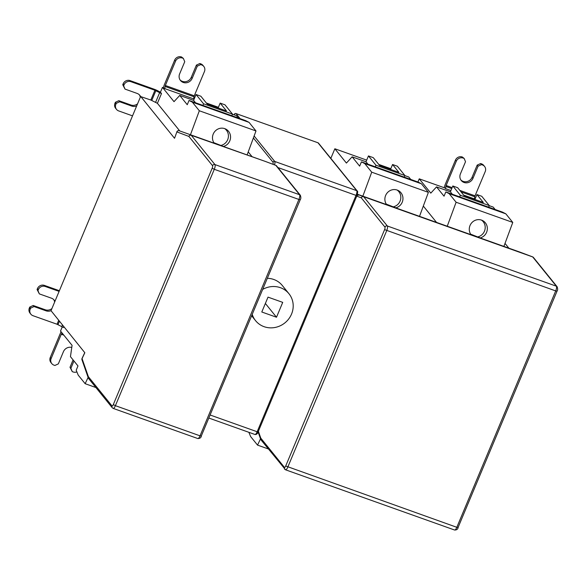 <?xml version="1.0" encoding="UTF-8"?>
<svg xmlns="http://www.w3.org/2000/svg" width="587" height="587" viewBox="0 0 587 587"><rect width="100%" height="100%" fill="white"/><g stroke="black" fill="none" stroke-linecap="round" stroke-linejoin="round"><path stroke-width="0.88" d="M132.523 115.866L136.683 105.924A6.971 6.545 -39 0 1 131.759 106.071L119.711 101.764L116.277 103.341L115.866 104.317A5.364 5.034 141 0 0 118.647 110.906L132.523 115.866L59.104 291.387L45.214 286.456A5.364 5.034 141 0 0 38.353 289.618L37.95 290.594L39.344 293.889L51.399 298.167A6.971 6.545 -39 0 1 54.18 300.126A6.971 6.545 -39 0 1 54.943 301.329L51.025 310.692A6.971 6.545 -39 0 1 46.116 310.846L34.053 306.561L33.188 305.489L45.25 309.775A6.971 6.545 141 0 0 51.891 308.615M95.916 387.537L85.152 383.7L78.21 375.122L76.193 370.206L77.976 365.95L70.455 356.661L72.076 345.347L60.512 331.053L62.259 326.886M474.523 198.531L475.191 198.766M417.922 181.992L419.243 178.837L445.063 188.031L445.54 188.632L445.849 186.461A1.343 0.396 109.7 0 1 446.127 185.499L452.144 187.649M330.833 158.38L334.854 148.775L366.692 160.119M378.74 164.411L390.803 168.704M234.096 114.788L234.279 114.348A1.343 1.262 -39 0 1 235.996 113.562L317.971 142.766A1.343 1.262 -39 0 1 318.506 143.14L357.234 191.024A1.343 1.262 141 0 0 356.705 190.65A4.021 1.196 109.6 0 1 356.038 195.383L356.955 195.449M193.747 98.513L194.29 98.704M206.338 102.996L218.401 107.296M154.924 90.259L130.901 81.674A5.364 5.034 141 0 0 124.04 84.829L123.63 85.797L125.024 89.099L137.072 93.406A6.971 6.545 -39 0 1 139.838 95.351A6.971 6.545 -39 0 1 140.601 96.561L150.83 100.025L154.924 90.259L159.649 92.665A5.364 0.917 22.8 0 0 161.491 93.546L160.42 92.225L162.452 87.368L164.764 88.608L165.064 86.443A1.343 0.396 109.7 0 1 165.343 85.482L194.268 95.813L204.445 71.533A5.364 5.034 141 0 0 201.671 64.937L200.71 64.592L197.276 66.17L192.169 78.35A6.971 6.545 -39 0 1 180.48 80.492A6.971 6.545 -39 0 1 179.637 73.874L184.744 61.694L183.349 58.392L182.388 58.047A5.364 5.034 141 0 0 175.528 61.202L165.343 85.482M261.795 311.998L268.017 297.132L282.721 302.371L276.506 317.237L261.795 311.998M252.234 314.441A21.448 20.149 141 0 0 255.58 320.671A21.448 20.149 141 0 0 291.548 314.06A21.448 20.149 141 0 0 288.936 293.698A21.448 20.149 141 0 0 262.705 289.398M276.506 317.237L265.368 303.464M267.349 278.304A21.448 20.149 -39 0 1 282.288 285.48L288.936 293.698M260.797 439.582A1.878 1.68 -19.2 0 1 260.679 439.333L258.287 432.443L258.353 431.174M258.515 433.118L257.671 432.824M357.395 194.37L359.002 194.943L357.079 195.493L356.683 196.109M265.522 161.491A1.878 0.558 109.6 0 1 265.529 161.498L276.301 165.563L300.324 195.251A1.878 1.761 -39 0 0 299.575 194.73L214.945 164.58L191.281 135.318A1.878 0.558 -70.4 0 0 191.201 135.259A1.878 1.79 110.6 0 0 188.875 136.426L176.885 131.914L174.53 138.283L140.66 96.4M140.601 96.561L136.683 105.924M51.025 310.692L84.829 352.728L82.063 358.598A1.878 0.565 -154.8 0 1 82.055 358.4L84.763 352.648M54.943 301.329L59.104 291.387M160.427 92.203L157.808 90.824A5.364 0.917 22.8 0 0 154.058 89.187L130.035 80.602L130.901 81.674M179.754 130.945L157.404 103.312L161.491 93.546M162.452 87.368L174.016 101.661L179.732 95.424L193.6 100.362L196.043 94.514L200.871 96.231L207.226 104.097L226.516 110.965L220.154 103.107L224.982 104.824L232.496 114.113L203.557 103.804L196.043 94.514M190.452 134.753L199.323 110.767L192.382 102.189L189.029 100.458L187.253 104.713L179.732 95.424M174.53 138.283L176.885 131.914A1.878 1.79 110.6 0 1 179.211 130.747A1.878 0.558 109.6 0 1 179.211 130.747L265.529 161.498L191.281 135.318A1.878 1.761 -39 0 0 188.875 136.426L212.538 165.681A1.878 1.761 -39 0 1 214.945 164.58A4.021 1.196 -70.4 0 1 214.284 169.305L298.915 199.455A4.021 1.196 -70.4 0 0 299.575 194.73L275.912 165.468M157.404 103.312L150.83 100.025M252.087 156.707L248.228 151.93M82.055 358.4A1.878 1.878 0 0 0 81.982 359.816A1.878 1.68 -19.2 0 1 82.063 358.598L88.366 376.7A1.878 1.68 160.8 0 0 88.285 377.918A1.878 1.878 0 0 0 88.593 378.483L88.593 378.483A1.878 1.761 -39 0 1 88.366 376.7L112.029 405.962A2.143 0.638 -70.4 0 0 113.306 404.582L212.186 168.205A2.143 0.638 -70.4 0 0 212.538 165.681M119.711 101.764L118.838 100.693L130.894 105A6.971 6.545 141 0 0 137.549 103.848M140.286 97.31A6.971 6.545 141 0 0 139.368 94.845M116.52 109.409L115.654 108.338A5.364 5.034 -39 0 1 115.001 103.239L115.412 102.27L116.277 103.341M115.412 102.27L118.838 100.693M125.024 89.099L122.764 84.726L123.175 83.75A5.364 5.034 -39 0 1 130.035 80.602M123.63 85.797L122.764 84.726M189.029 100.458L245.696 120.643L249.049 122.375L255.983 130.952L199.323 110.767M255.983 130.952L247.112 154.939M223.434 146.449L214.174 143.147A9.385 8.952 -62.7 0 1 214.732 131.576A9.385 8.952 -62.7 0 1 225.826 129.103A9.385 8.952 -62.7 0 1 230.471 138.4A9.385 8.952 -62.7 0 1 223.434 146.449L213.866 142.7M249.049 122.375L192.382 102.189M232.459 114.201L236.4 115.61L238.359 118.031M218.122 107.971L220.154 103.107M195.559 102.784L193.6 100.362M202.897 105.396L203.557 103.804M231.828 115.705L232.496 114.113M194.268 95.813A1.343 0.396 -70.3 0 0 193.989 96.782L193.688 98.91L164.764 88.608M175.528 61.202L174.662 60.131L164.477 84.403A5.364 1.592 -70.3 0 0 163.457 87.72M174.662 60.131A5.364 5.034 -39 0 1 181.522 56.976L183.349 58.392M180.077 79.935A6.971 6.545 141 0 0 191.296 77.279L196.41 65.098L199.837 63.521L200.805 63.866A5.364 5.034 -39 0 1 202.926 65.37L203.799 66.441M200.71 64.592L199.837 63.521M197.276 66.17L196.41 65.098M221.284 145.341A9.385 8.952 117.3 0 0 228.226 137.916A9.385 8.952 117.3 0 0 224.711 128.626M62.442 325.051L61.774 326.643A5.364 0.917 -157.4 0 0 63.616 327.517L63.895 326.849M85.152 383.7L88.109 377.419M34.053 306.561L30.627 308.146L30.216 309.114A5.364 5.034 141 0 0 33.004 315.703L57.049 324.244L58.663 320.377M61.774 326.643L57.049 324.244M39.344 293.889L37.076 289.516L37.487 288.547A5.364 5.034 -39 0 1 44.348 285.385L59.375 290.719M54.628 302.078A6.971 6.545 141 0 0 53.718 299.612M30.869 314.199L30.003 313.128A5.364 5.034 -39 0 1 29.35 308.043L29.754 307.067L33.188 305.489M37.95 290.594L37.076 289.516M30.627 308.146L29.754 307.067M63.822 335.148L61.283 334.245A1.343 0.396 109.6 0 1 61.723 333.489L62.127 333.049M61.283 334.245L51.142 358.54A5.364 5.034 141 0 0 53.938 365.129L54.899 365.466L58.333 363.889L63.418 351.701A6.971 6.545 -39 0 1 71.783 347.423M51.803 363.624L50.937 362.553A5.364 5.034 -39 0 1 50.277 357.468L60.417 333.174A5.364 1.592 -70.4 0 1 61.085 331.758M73.947 360.976L70.873 368.343L72.267 371.637L73.236 371.982A5.364 5.034 141 0 0 76.89 371.909M72.267 371.637L70.007 367.271L73.081 359.904M70.873 368.343L70.007 367.271M508.878 248.184L505.018 243.407M436.545 222.414L423.315 206.059M248.881 432.311L250.612 436.537L257.546 445.115L260.511 438.834M257.546 445.115L268.318 448.945M474.912 199.448L476.945 194.576L481.773 196.293L489.287 205.582L488.619 207.174L502.487 212.12L505.84 213.844L512.774 222.422L503.903 246.408M489.25 205.677L493.19 207.079L495.149 209.5M447.243 226.222L456.114 202.244L512.774 222.422M480.225 237.918L470.965 234.624A9.385 8.952 -62.7 0 1 471.522 223.045A9.385 8.952 -62.7 0 1 482.617 220.58A9.385 8.952 -62.7 0 1 487.261 229.877A9.385 8.952 -62.7 0 1 480.225 237.918L470.664 234.169M419.243 178.837L430.807 193.13L436.523 186.893L450.39 191.832L452.834 185.984L457.662 187.708L464.016 195.566L483.306 202.434L476.945 194.576M456.114 202.244L449.172 193.666L445.819 191.934L444.043 196.19L436.523 186.893M459.834 190.393L475.044 195.831A1.343 0.396 -70.3 0 0 474.773 196.799L474.472 198.927L463.605 195.06M450.926 190.548L445.54 188.632M475.044 195.831L485.229 171.551A5.364 5.034 141 0 0 482.455 164.962L481.487 164.617L478.06 166.187L472.946 178.367A6.971 6.545 -39 0 1 461.265 180.51A6.971 6.545 -39 0 1 460.413 173.891L465.52 161.711L464.134 158.409L463.172 158.072A5.364 5.034 141 0 0 456.304 161.22L455.439 160.148L445.254 184.428A5.364 1.592 -70.3 0 0 444.242 187.745M456.304 161.22L446.127 185.499M455.439 160.148A5.364 5.034 -39 0 1 462.307 156.993L464.134 158.409M460.861 179.952A6.971 6.545 141 0 0 472.08 177.296L477.187 165.116L480.621 163.538L481.582 163.883A5.364 5.034 -39 0 1 483.71 165.387L484.576 166.459M481.487 164.617L480.621 163.538M478.06 166.187L477.187 165.116M449.172 193.666L505.84 213.844M445.819 191.934L459.687 196.872L460.355 195.28L489.287 205.582M488.619 207.174L459.687 196.872M452.35 194.26L450.39 191.832M452.834 185.984L460.355 195.28M478.082 236.81A9.385 8.952 117.3 0 0 485.016 229.392A9.385 8.952 117.3 0 0 481.501 220.103M258.383 431.262L260.767 438.115A1.878 1.68 -19.2 0 0 260.679 439.333A1.878 1.878 0 0 0 260.995 439.89L260.995 439.89A1.878 1.761 -39 0 1 260.767 438.115L284.431 467.377A2.143 0.638 -70.4 0 0 285.708 465.997L384.588 229.62A2.143 0.638 -70.4 0 0 384.94 227.096L361.276 197.834L356.742 196.131M359.002 194.943L363.595 196.667A1.878 1.79 110.6 0 0 361.276 197.834A1.878 1.761 -39 0 1 363.676 196.733L387.339 225.988A4.021 1.196 109.6 0 1 386.679 230.72L287.799 467.098A4.021 1.196 109.6 0 1 285.583 469.813L454.609 530.024C456.649 530.039 457.831 529.21 458.154 527.53L456.825 527.309A4.021 1.196 109.6 0 1 454.609 530.024M334.854 148.775L346.411 163.069L352.134 156.832L366.002 161.777L368.445 155.922L373.266 157.646L379.628 165.505L398.918 172.38L392.556 164.514L397.377 166.231L404.891 175.52L375.959 165.218L368.445 155.922M362.854 196.161L371.718 172.182L364.784 163.604L361.431 161.873L359.648 166.128L352.134 156.832M361.431 161.873L418.091 182.058L421.444 183.79L428.385 192.36L419.514 216.346M404.854 175.616L408.794 177.017L410.753 179.439M390.516 169.386L392.556 164.514M421.444 183.79L364.784 163.604M428.385 192.36L371.718 172.182M395.829 207.857L386.569 204.562A9.385 8.952 -62.7 0 1 387.134 192.984A9.385 8.952 -62.7 0 1 398.221 190.518A9.385 8.952 -62.7 0 1 402.873 199.815A9.385 8.952 -62.7 0 1 395.829 207.857L386.268 204.107M393.686 206.749A9.385 8.952 117.3 0 0 400.627 199.331A9.385 8.952 117.3 0 0 397.113 190.041M367.961 164.199L366.002 161.777M375.291 166.811L375.959 165.218M404.23 177.12L404.891 175.52M258.075 431.834L258.111 431.922C257.458 433.837 256.402 434.688 254.941 434.475A4.021 1.196 -70.4 0 0 257.165 431.761L210.161 415.016M277.915 167.552L356.038 195.383L257.165 431.761L258.111 431.922L356.991 195.537C357.799 192.455 357.887 190.951 357.234 191.024M317.971 142.766L356.705 190.65L274.723 161.447A4.021 1.196 109.6 0 1 274.525 164.881M235.996 113.562L240.112 118.655M254.127 135.979L274.723 161.447A1.343 1.262 -39 0 0 273.006 162.239L253.386 137.974M234.279 114.348L234.851 115.059M272.948 164.287A2.678 0.8 -70.4 0 0 273.006 162.239M300.199 199.558L298.915 199.455L200.035 435.833L115.404 405.683A4.021 1.196 109.6 0 1 113.188 408.405L197.819 438.548A4.021 1.196 -70.4 0 0 200.035 435.833L201.363 436.06C201.04 437.733 199.859 438.562 197.819 438.548M201.319 435.936L300.243 199.675C301.006 198.722 301.028 197.247 300.324 195.251M112.029 405.962A1.878 1.761 141 0 0 112.256 407.745L113.188 408.405M81.982 359.816L88.285 377.918A1.878 1.68 160.8 0 0 88.395 378.167M113.306 404.582L115.404 405.683L214.284 169.305L212.186 168.205M130.894 105L131.759 106.071M115.001 103.239L115.866 104.317M123.175 83.75L124.04 84.829M151.769 100.436L155.863 90.669M159.649 92.665L155.555 102.424M193.989 96.782L165.064 86.443M182.388 58.047L181.522 56.976M201.671 64.937L200.805 63.866M192.169 78.35L191.296 77.279M44.348 285.385L45.214 286.456M45.25 309.775L46.116 310.846M37.487 288.547L38.353 289.618M30.216 309.114L29.35 308.043M59.39 321.28L57.988 324.648M50.277 357.468L51.142 358.54M61.723 333.489L62.787 333.864M458.109 527.405L557.034 291.152L555.706 290.925L456.825 527.309L285.708 465.997M556.99 291.027L557.034 291.152C557.797 290.198 557.819 288.723 557.114 286.727A1.878 1.761 141 0 0 556.366 286.199A4.021 1.196 109.6 0 1 555.706 290.925L384.588 229.62M557.114 286.727L533.444 257.466A1.878 1.761 141 0 0 532.702 256.937L556.366 286.199L387.339 225.988A1.878 1.761 141 0 0 384.94 227.096M520.691 252.388A1.878 1.79 110.6 0 0 520.662 252.381A1.878 1.79 110.6 0 0 520.632 252.366L532.622 256.879A1.878 0.558 109.6 0 1 532.702 256.937L363.676 196.733A1.878 0.558 109.6 0 0 363.595 196.667L532.622 256.879A1.878 1.79 110.6 0 1 533.113 257.15M520.625 252.366A1.878 0.558 109.6 0 1 520.632 252.366L357.432 194.231L520.632 252.366A1.878 1.878 0 0 1 520.662 252.381L532.651 256.886A1.878 1.878 0 0 1 533.444 257.466M474.773 196.799L461.044 191.89M451.755 188.574L445.849 186.461M463.172 158.072L462.307 156.993M482.455 164.962L481.582 163.883M472.946 178.367L472.08 177.296M285.407 469.681A1.878 1.761 -39 0 1 284.431 467.377M251.654 315.821L255.58 320.671M254.941 434.475L208.884 418.069M179.204 130.747A1.878 1.878 0 0 0 176.819 131.862M88.593 378.483L112.256 407.745M260.995 439.89L285.583 469.813"/></g></svg>
